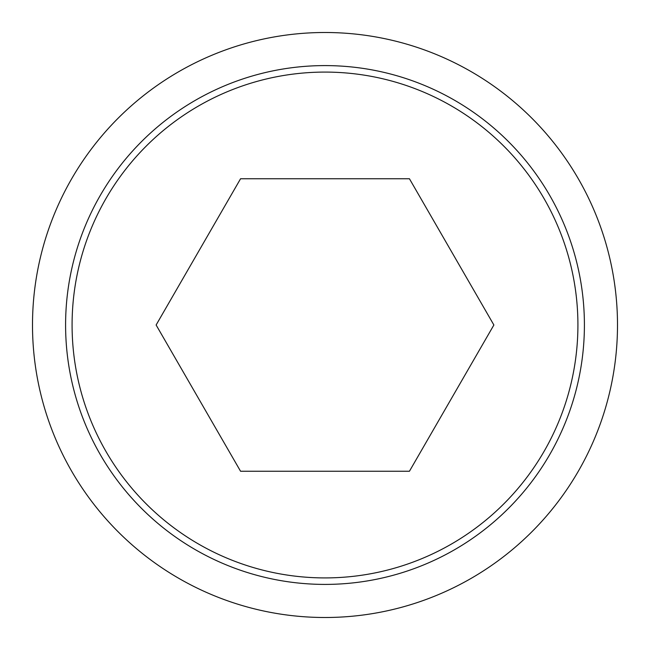 <?xml version="1.0" encoding="UTF-8"?>
<svg xmlns="http://www.w3.org/2000/svg" width="650" height="650" viewBox="0 0 650 650"><rect width="100%" height="100%" fill="white"/><g stroke="black" fill="none" stroke-linecap="round" stroke-linejoin="round"><path stroke-width="0.97" d="M325 32.5A292.5 292.5 0 0 1 617.5 325A292.5 292.5 0 0 1 325 617.5A292.5 292.5 0 0 1 32.5 325A292.5 292.5 0 0 1 325 32.5M325 65.593A259.407 259.407 0 0 1 584.407 325A259.407 259.407 0 0 1 325 584.407A259.407 259.407 0 0 1 65.593 325A259.407 259.407 0 0 1 325 65.593M325 72.085A252.915 252.915 0 0 0 72.085 325A252.915 252.915 0 0 0 325 577.915A252.915 252.915 0 0 0 577.915 325A252.915 252.915 0 0 0 325 72.085M240.565 471.25L156.122 325L240.565 178.75L409.435 178.75L493.878 325L409.435 471.25L240.565 471.25"/></g></svg>
